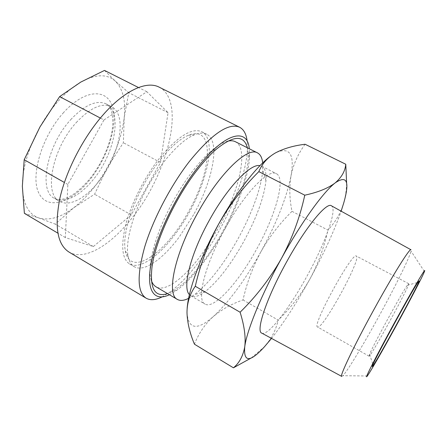 <?xml version="1.0" encoding="UTF-8"?>
<svg xmlns="http://www.w3.org/2000/svg" width="447" height="447" viewBox="0 0 447 447"><rect width="100%" height="100%" fill="white"/><g stroke="black" fill="none" stroke-linecap="round" stroke-linejoin="round"><path stroke-width="0.34" stroke-dasharray="2.23 1.68" d="M169.435 294.729L176.867 290.226C186.673 282.923 196.736 272.067 207.05 257.645C229.406 226.551 248.051 183.661 249.51 157.433L249.297 148.75M161.998 296.953L169.625 292.31C180.292 284.448 191.143 272.832 202.189 257.461C226.121 224.31 245.889 178.683 247.364 150.214L247.157 141.286M68.95 252.035C84.544 261.372 111.012 244.978 132.111 217.879C167.681 174.146 186.539 101.072 159.149 87.154M80.801 82.069C73.587 86.265 66.396 92.261 59.222 100.061C52.053 107.934 45.616 116.924 39.912 127.032C28.334 148.309 22.479 168.044 22.35 186.243C22.914 203.62 28.345 214.163 38.638 217.873C49.019 220.93 60.719 217.56 73.738 207.749C86.612 197.758 97.792 184.354 107.28 167.524C116.633 150.628 122.282 133.944 124.216 117.483C125.931 100.988 122.942 88.852 115.248 81.086C107.073 73.705 95.591 74.034 80.801 82.069M76.23 122.601C90.249 107.738 101.977 102.419 111.426 106.649C128.378 114.862 119.031 158.171 97.161 183.493C84.572 198.803 69.011 206.866 59.624 201.334C43.605 194.495 52.036 148.834 76.23 122.601M151.337 280.409C149.773 275.743 149.616 269.183 150.862 260.735C153.729 243.095 161.356 222.902 173.749 200.144C179.722 189.455 186.064 179.733 192.78 170.989C198.96 162.999 204.916 156.478 210.649 151.438C217.091 145.834 222.701 142.431 227.478 141.23M235.379 141.716C249.275 148.633 239.123 191.372 218.287 228.322L203.011 252.516C185.606 276.883 165.815 292.651 156.009 286.806M247.336 147.756C252.801 169.391 232.58 221.097 206.922 256.539C192.584 276.486 179.454 288.84 167.541 293.612M317.722 327.064L317.577 327.014C311.207 326.718 352.694 250.879 356.376 256.086L356.617 256.338C360.293 261.082 322.801 329.283 317.722 327.064M369.116 356.192L369.624 354.264C372.977 345.453 401.786 292.791 407.396 285.214L408.754 283.856C409.072 286.907 370.932 356.516 369.116 356.192M341.681 376.385L342.866 375.703C347.464 371.133 363.623 344.257 379.056 316.074C394.952 287.13 409.614 257.628 411.017 251.119L410.949 249.756M261.853 333.16C268.027 336.317 289.427 308.29 306.782 276.542C324.796 244.14 337.647 209.431 331.501 205.843M188.612 298.345L194.613 294.579C209.19 283.001 223.612 264.49 237.877 239.056C251.583 214.359 261.579 187.399 262.747 170.028L262.685 162.943M189.427 294.601L190.869 295.802C194.322 297.607 199.133 296.188 205.296 291.545C217.985 281.308 230.725 264.78 243.526 241.967C256.578 218.024 264.054 197.591 265.954 180.661C266.541 172.967 265.144 168.15 261.758 166.217L259.97 165.653M225.182 228.512C204.631 265.155 196.194 300.535 205.05 304.094C214.18 309.631 238.72 281.956 256.639 249.147C275.363 215.733 286.231 178.509 276.391 173.687C268.792 168.396 244.794 192.752 225.182 228.512M305.083 144.252C297.853 154.181 293.143 164.809 290.963 176.129C294.869 154.131 289.695 146.392 275.436 152.913L270.536 156.159M260.841 251.901C276.419 223.483 286.46 198.228 290.963 176.129C289.159 187.639 289.505 199.373 292.003 211.325C279.66 223.528 269.273 237.055 260.841 251.901C252.672 267.144 246.738 283.163 243.028 299.954C231.73 303.848 221.801 309.402 213.241 316.616C229.194 301.792 245.057 280.224 260.841 251.901M187.159 308.313L186.991 312.542C188.327 329.45 197.077 330.808 213.241 316.616C205.005 324.081 198.742 333.272 194.445 344.201M292.003 211.325L327.847 230.071C333.434 224.36 337.966 217.51 341.441 209.526L343.737 202.949C345.464 196.898 346.425 190.316 346.621 183.214M243.028 299.954L278.207 320.119C290.651 307.994 301.256 294.238 310.017 278.85C318.264 263.428 324.209 247.169 327.847 230.071M251.287 357.946L264.468 346.755L269.91 339.759C273.91 333.428 276.676 326.886 278.207 320.119M271.536 338.401C284.141 322.309 296.97 302.463 310.017 278.85C323.65 254.013 334.026 231.451 341.139 211.174M104.497 70.425L115.248 81.086L128.747 92.708L124.216 117.483L123.366 142.733L107.28 167.524L94.585 194.227L73.738 207.749L55.232 224.115L38.638 217.873L24.384 213.331M103.967 119.958L146.856 91.736L168.066 112.672L160.467 162.479L131.25 214.895L93.362 246.554L65.335 237.575L67.871 184.443L103.967 119.958L100.363 118.064M146.856 91.736L138.475 87.523M168.066 112.672L128.747 92.708M160.467 162.479L123.366 142.733M131.25 214.895L94.585 194.227M93.362 246.554L55.232 224.115M65.335 237.575L57.859 233.15M67.871 184.443L64.385 182.465M144.057 184.198C129.781 209.576 122.422 237.089 125.328 250.856C130.502 278.811 166.927 252.019 188.422 211.783C211.722 171.503 215.476 124.322 188.561 135.268C175.883 140.095 157.612 159.68 144.057 184.198M193.596 214.683L179.342 236.86C163.06 258.93 144.157 272.597 134.229 266.691C131.155 264.892 129.11 261.389 128.093 256.176C125.121 241.894 132.938 212.995 147.979 186.248C153.382 176.582 159.205 167.826 165.44 159.976C176.168 146.728 185.868 138.307 194.529 134.726C199.468 132.77 203.525 132.603 206.698 134.223C220.796 141.213 212.789 180.784 193.596 214.683M160.283 157.243C178.241 136 192.098 127.507 201.86 131.764C219.874 140.665 202.77 198.373 175.006 234.424C158.691 256.416 139.648 269.954 129.552 263.942C121.78 258.83 120.656 245.179 126.183 222.997C132.072 201.614 145.493 175.682 160.283 157.243M70.721 119.656C84.774 104.872 96.586 99.62 106.151 103.911C123.333 112.242 114.186 155.55 92.266 180.767C79.655 196.01 63.994 203.972 54.478 198.373C38.258 191.405 46.471 145.756 70.721 119.656M63.697 112.443C41.772 136.396 30.072 176.554 38.917 193.277C47.399 210.403 70.637 202.96 88.573 181.314C106.626 159.83 117.796 127.35 112.817 108.068C108.163 88.484 85.489 88.277 63.697 112.443M176.867 290.226L169.625 292.31M111.426 106.649L106.151 103.911C110.912 106.034 113.113 113.063 112.756 125.009C111.588 141.839 101.95 164.256 88.919 179.862C76.141 194.417 63.854 202.536 54.478 198.373L59.624 201.334M210.649 151.438L215.851 149.594M408.714 283.705L356.376 256.086M369.066 356.186L317.577 327.014M369.624 354.264L372.915 364.562M407.396 285.214L417.844 282.431M367.3 375.988L342.866 375.703M205.296 291.545L194.613 294.579M190.869 295.802L205.05 304.094M261.758 166.217L276.391 173.687M265.954 180.661L262.747 170.028M424.438 271.541L411.017 251.119M341.497 210.107L341.447 209.526M270.837 339.279L269.91 339.759M150.862 260.735L152.109 266.11M249.51 157.433L247.364 150.214M125.328 250.856L128.093 256.176M201.86 131.764L206.698 134.223M129.552 263.942L134.229 266.691M188.561 135.268L194.529 134.726"/><path stroke-width="0.67" d="M249.297 148.75C247.487 127.155 224.606 132.15 196.708 168.731C175.235 196.54 155.785 237.586 150.924 264.501C145.979 291.55 154.751 301.837 169.435 294.729M247.157 141.286C246.353 134.178 243.85 129.501 239.642 127.255C228.735 122.45 212.09 133.714 189.718 161.049C170.91 185.192 153.092 219.237 144.744 246.783C136.843 275.24 137.302 292.377 146.13 298.188C150.293 300.518 155.584 300.105 161.998 296.953M239.642 127.255L159.149 87.154C146.728 80.516 124.322 90.322 102.648 115.376C83.103 137.793 66.217 170.558 59.937 198.038C54.316 226.54 57.317 244.537 68.95 252.035L146.13 298.188M57.859 233.15L24.384 213.331L22.35 186.243L24.205 159.719L39.912 127.032L59.635 96.625L80.801 82.069L104.497 70.425L138.475 87.523M227.478 141.23C230.602 140.464 233.239 140.626 235.379 141.716L257.517 152.902C247.845 146.381 219.706 172.849 197.585 213.158C174.352 254.455 166.273 294.757 177.37 299.412C180.258 301.021 184.008 300.669 188.612 298.345M167.541 293.612C154.656 297.73 149.516 288.561 152.109 266.11C155.718 240.452 175.274 198.205 196.903 170.424C203.48 161.892 209.794 154.947 215.851 149.594C233.356 135.296 243.85 134.687 247.336 147.756M372.25 366.629L372.915 364.562C377.056 354.722 411.793 291.226 417.844 282.431L419.208 280.889C418.694 284.845 374.228 366.048 372.25 366.629M411.005 249.784C410.095 247.504 392.98 274.737 373.765 309.855C353.901 345.967 339.206 376.977 341.737 376.413M410.949 249.756L331.501 205.843C326.886 201.508 305.86 226.797 286.51 262.11C266.351 298.345 255.477 331.657 261.853 333.16L341.681 376.385M394.992 321.79C376.614 355.298 363.143 381.878 367.3 375.988C370.189 372.2 383.291 349.325 396.411 325.343C409.916 300.702 422.767 276.134 424.438 271.541C427.041 265.127 412.849 289.142 394.992 321.79M177.37 299.412L156.009 286.806C153.936 285.588 152.377 283.454 151.337 280.409M259.97 165.653C250.633 163.278 227.685 186.874 209.52 219.958C190.461 253.907 182.125 287.89 189.427 294.601M233.435 367.82L194.445 344.201C189.791 333.093 187.304 322.544 186.991 312.542C187.075 302.742 189.841 293.981 195.289 286.264C200.234 264.568 208 243.878 218.589 224.187C229.518 205.005 242.933 187.477 258.835 171.62C262.059 163.719 267.591 157.484 275.436 152.913C283.705 148.555 293.584 145.666 305.083 144.252L345.766 164.245C345.14 171.167 341.62 177.381 335.194 182.884C328.266 188.187 318.119 192.294 304.765 195.194C299.965 217.326 292.182 238.424 281.426 258.489C269.999 278.515 256.226 296.428 240.1 312.229C244.38 325.869 245.928 337.396 244.738 346.816C243.101 355.957 239.329 362.958 233.435 367.82L251.287 357.946M270.536 156.159C256.449 166.502 235.765 193.087 218.589 224.187C200.63 256.405 188.388 290.092 187.159 308.313M262.685 162.943C262.154 157.813 260.433 154.466 257.517 152.902M346.621 183.214L345.766 164.245M195.289 286.264L240.1 312.229M258.835 171.62L304.765 195.194M341.139 211.174L343.737 202.949C349.867 181.504 347.023 174.822 335.194 182.884C323.393 191.908 301.256 222.427 281.426 258.489C261.478 294.461 246.783 330.668 244.738 346.816C243.47 362.562 250.046 362.539 264.468 346.755L271.536 338.401M100.363 118.064L59.635 96.625M64.385 182.465L24.205 159.719"/></g></svg>
